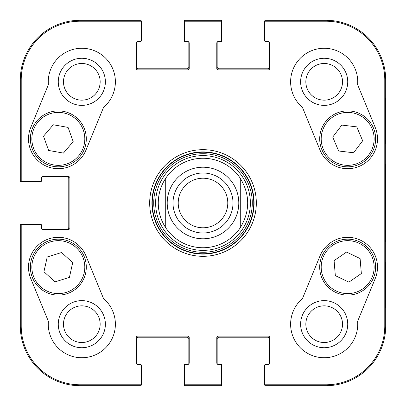 <?xml version="1.0" encoding="UTF-8"?>
<svg xmlns="http://www.w3.org/2000/svg" width="406" height="406" viewBox="0 0 406 406"><rect width="100%" height="100%" fill="white"/><g stroke="black" fill="none" stroke-linecap="round" stroke-linejoin="round"><path stroke-width="0.61" d="M63.488 324.181A18.331 18.331 0 0 1 90.99 308.301A18.331 18.331 0 0 1 90.99 340.055A18.331 18.331 0 0 1 63.488 324.181M305.845 81.819A18.331 18.331 0 0 1 333.346 65.945A18.331 18.331 0 0 1 333.346 97.699A18.331 18.331 0 0 1 305.845 81.819M305.845 324.181A18.331 18.331 0 0 1 333.346 308.301A18.331 18.331 0 0 1 333.346 340.055A18.331 18.331 0 0 1 305.845 324.181M63.488 81.819A18.331 18.331 0 0 1 90.99 65.945A18.331 18.331 0 0 1 90.99 97.699A18.331 18.331 0 0 1 63.488 81.819M201.67 155.645A47.375 47.375 0 0 0 162.654 227.832A47.375 47.375 0 0 0 244.676 225.523A47.375 47.375 0 0 0 201.67 155.645M58.266 324.181A23.553 23.553 0 0 0 93.598 344.577A23.553 23.553 0 0 0 93.598 303.779A23.553 23.553 0 0 0 58.266 324.181M58.266 81.819A23.553 23.553 0 0 0 93.598 102.221A23.553 23.553 0 0 0 93.598 61.423A23.553 23.553 0 0 0 58.266 81.819M372.033 128.519A26.471 26.471 0 0 1 344.445 165.146A26.471 26.471 0 0 1 326.525 122.942A26.471 26.471 0 0 1 372.033 128.519A26.471 26.471 0 0 0 337.32 114.502A26.471 26.471 0 0 0 323.303 149.215M300.623 81.819A23.553 23.553 0 0 0 335.955 102.221A23.553 23.553 0 0 0 335.955 61.423A23.553 23.553 0 0 0 300.623 81.819M300.623 324.181A23.553 23.553 0 0 0 335.955 344.577A23.553 23.553 0 0 0 335.955 303.779A23.553 23.553 0 0 0 300.623 324.181M385.37 262.657L385.106 262.657L385.37 262.657L385.37 307.398L385.106 307.398L385.106 262.657M385.37 307.398L385.106 307.398M385.37 98.602L385.106 98.602L385.37 98.602L385.37 143.343L385.106 143.343L385.106 98.602M385.37 143.343L385.106 143.343M385.619 203L385.279 164.242C385.096 162.075 384.863 190.688 384.969 218.113L385.279 241.717L385.619 203M384.781 79.957L384.781 326.043A58.738 58.738 0 0 1 326.043 384.781L264.895 384.781L264.895 385.7L326.043 385.7A59.657 59.657 0 0 0 385.7 326.043L385.7 79.957A59.657 59.657 0 0 0 326.043 20.3L264.895 20.3L264.895 21.219L326.043 21.219A58.738 58.738 0 0 1 384.781 79.957L385.7 79.957L385.7 326.043A59.657 59.657 0 0 1 326.043 385.7L266.387 385.7M264.895 21.219L264.895 40.062A1.492 1.492 0 0 0 266.387 41.554L268.249 41.554A1.492 1.492 0 0 1 269.741 43.046L269.741 68.401A1.492 1.492 0 0 1 268.249 69.888L218.286 69.888A1.492 1.492 0 0 1 216.794 68.401L216.794 43.046A1.492 1.492 0 0 1 218.286 41.554L220.153 41.554A1.492 1.492 0 0 0 221.64 40.062L221.64 20.3L184.36 20.3L184.36 40.062A1.492 1.492 0 0 0 185.846 41.554L187.714 41.554A1.492 1.492 0 0 1 189.206 43.046L189.206 68.401A1.492 1.492 0 0 1 187.714 69.888L137.751 69.888A1.492 1.492 0 0 1 136.259 68.401L136.259 43.046A1.492 1.492 0 0 1 137.751 41.554L139.613 41.554A1.492 1.492 0 0 0 141.105 40.062L141.105 20.3L79.957 20.3A59.657 59.657 0 0 0 20.3 79.957L20.3 181.375L40.062 181.375A1.492 1.492 0 0 0 41.554 179.883L41.554 178.021A1.492 1.492 0 0 1 43.046 176.529L68.401 176.529A1.492 1.492 0 0 1 69.888 178.021L69.888 227.979A1.492 1.492 0 0 1 68.401 229.471L43.046 229.471A1.492 1.492 0 0 1 41.554 227.979L41.554 226.117A1.492 1.492 0 0 0 40.062 224.625L20.3 224.625L20.3 326.043A59.657 59.657 0 0 0 79.957 385.7L141.105 385.7L141.105 365.938A1.492 1.492 0 0 0 139.613 364.446L137.751 364.446A1.492 1.492 0 0 1 136.259 362.954L136.259 337.599A1.492 1.492 0 0 1 137.751 336.112L187.714 336.112A1.492 1.492 0 0 1 189.206 337.599L189.206 362.954A1.492 1.492 0 0 1 187.714 364.446L185.846 364.446A1.492 1.492 0 0 0 184.36 365.938L184.36 385.7L221.64 385.7L221.64 384.781L184.36 384.781M302.45 107.392A33.556 33.556 0 0 1 311.402 50.791A33.556 33.556 0 0 1 357.615 84.681L375.251 127.509A29.831 29.831 0 0 1 359.026 166.45A29.831 29.831 0 0 1 320.085 150.225L302.45 107.392M48.385 84.681A33.556 33.556 0 0 1 94.598 50.791A33.556 33.556 0 0 1 103.55 107.392L85.915 150.225A29.831 29.831 0 0 1 46.974 166.45A29.831 29.831 0 0 1 30.749 127.509L48.385 84.681M30.749 278.491A29.831 29.831 0 0 1 46.974 239.55A29.831 29.831 0 0 1 85.915 255.775L103.55 298.608A33.556 33.556 0 0 1 94.598 355.209A33.556 33.556 0 0 1 48.385 321.319L30.749 278.491M357.615 321.319A33.556 33.556 0 0 1 311.402 355.209A33.556 33.556 0 0 1 302.45 298.608L320.085 255.775A29.831 29.831 0 0 1 359.026 239.55A29.831 29.831 0 0 1 375.251 278.491L357.615 321.319M151.92 203A51.08 51.08 0 0 1 228.542 158.761A51.08 51.08 0 0 1 228.542 247.239A51.08 51.08 0 0 1 151.92 203M149.682 203A53.318 53.318 0 0 0 229.659 249.177A53.318 53.318 0 0 0 229.659 156.823A53.318 53.318 0 0 0 149.682 203M221.64 384.781L221.64 365.938A1.492 1.492 0 0 0 220.153 364.446L218.286 364.446A1.492 1.492 0 0 1 216.794 362.954L216.794 337.599A1.492 1.492 0 0 1 218.286 336.112L268.249 336.112A1.492 1.492 0 0 1 269.741 337.599L269.741 362.954A1.492 1.492 0 0 1 268.249 364.446L266.387 364.446A1.492 1.492 0 0 0 264.895 365.938L264.895 384.781M184.36 21.219L221.64 21.219M21.219 181.375L21.219 79.957A58.738 58.738 0 0 1 79.957 21.219L141.105 21.219M141.105 384.781L79.957 384.781A58.738 58.738 0 0 1 21.219 326.043L21.219 224.625M348.891 282.134L335.336 275.628L334.087 260.642L346.546 252.06L360.102 258.566L361.35 273.553L348.891 282.134M331.803 244.102A27.963 27.963 0 0 0 335.655 292.386A27.963 27.963 0 0 0 375.545 264.905A27.963 27.963 0 0 0 331.803 244.102M332.722 137.066L341.811 125.084L356.747 126.86L362.659 140.786L353.57 152.768L338.64 150.991L332.722 137.066M373.408 127.936A27.963 27.963 0 0 0 325.333 122.044A27.963 27.963 0 0 0 344.268 166.627A27.963 27.963 0 0 0 373.408 127.936M43.513 136.218L53.267 124.774L68.076 127.398L73.192 141.633L63.437 153.082L48.629 150.459L43.513 136.218M84.651 129.412A27.963 27.963 0 0 0 36.987 120.805A27.963 27.963 0 0 0 53.364 166.389A27.963 27.963 0 0 0 84.651 129.412M47.223 256.973L61.585 252.512L72.699 262.646L69.411 277.41L55.049 281.871L43.934 271.736L47.223 256.973M85.625 273.213A27.963 27.963 0 0 0 49.948 240.453A27.963 27.963 0 0 0 39.418 287.732A27.963 27.963 0 0 0 85.625 273.213M264.895 384.954A1.863 1.863 0 0 1 264.519 383.837L264.519 365.567A1.117 1.117 0 0 1 265.641 364.446L268.249 364.446A1.117 1.117 0 0 0 269.371 363.329L269.371 339.091A1.863 1.863 0 0 0 267.503 337.229L219.032 337.229A1.863 1.863 0 0 0 217.169 339.091L217.169 363.329A1.117 1.117 0 0 0 218.286 364.446L220.9 364.446A1.117 1.117 0 0 1 222.016 365.567L222.016 383.837A1.863 1.863 0 0 1 221.64 384.954M220.153 385.7L185.846 385.7M184.36 384.954A1.863 1.863 0 0 1 183.984 383.837L183.984 365.567A1.117 1.117 0 0 1 185.1 364.446L187.714 364.446A1.117 1.117 0 0 0 188.831 363.329L188.831 339.091A1.863 1.863 0 0 0 186.968 337.229L138.497 337.229A1.863 1.863 0 0 0 136.629 339.091L136.629 363.329A1.117 1.117 0 0 0 137.751 364.446L140.359 364.446A1.117 1.117 0 0 1 141.481 365.567L141.481 383.837A1.863 1.863 0 0 1 141.105 384.954M21.046 224.625A1.863 1.863 0 0 1 22.163 224.254L40.433 224.254A1.117 1.117 0 0 1 41.554 225.371L41.554 227.979A1.117 1.117 0 0 0 42.671 229.101L66.909 229.101A1.863 1.863 0 0 0 68.771 227.238L68.771 178.762A1.863 1.863 0 0 0 66.909 176.899L42.671 176.899A1.117 1.117 0 0 0 41.554 178.021L41.554 180.629A1.117 1.117 0 0 1 40.433 181.746L22.163 181.746A1.863 1.863 0 0 1 21.046 181.375M139.613 385.7L79.957 385.7A59.657 59.657 0 0 1 20.3 326.043L20.3 226.117M141.105 21.046A1.863 1.863 0 0 1 141.481 22.163L141.481 40.433A1.117 1.117 0 0 1 140.359 41.554L137.751 41.554A1.117 1.117 0 0 0 136.629 42.671L136.629 66.909A1.863 1.863 0 0 0 138.497 68.771L186.968 68.771A1.863 1.863 0 0 0 188.831 66.909L188.831 42.671A1.117 1.117 0 0 0 187.714 41.554L185.1 41.554A1.117 1.117 0 0 1 183.984 40.433L183.984 22.163A1.863 1.863 0 0 1 184.36 21.046M20.3 179.883L20.3 79.957A59.657 59.657 0 0 1 79.957 20.3L139.613 20.3M221.64 21.046A1.863 1.863 0 0 1 222.016 22.163L222.016 40.433A1.117 1.117 0 0 1 220.9 41.554L218.286 41.554A1.117 1.117 0 0 0 217.169 42.671L217.169 66.909A1.863 1.863 0 0 0 219.032 68.771L267.503 68.771A1.863 1.863 0 0 0 269.371 66.909L269.371 42.671A1.117 1.117 0 0 0 268.249 41.554L265.641 41.554A1.117 1.117 0 0 1 264.519 40.433L264.519 22.163A1.863 1.863 0 0 1 264.895 21.046M185.846 20.3L220.153 20.3M266.387 20.3L326.043 20.3A59.657 59.657 0 0 1 385.7 79.957M240.286 178.27C250.142 194.758 250.142 211.242 240.286 227.73L240.286 178.27L240.286 227.73A44.741 44.741 0 0 1 165.714 227.73C160.812 220.219 158.325 211.973 158.259 203C158.325 194.027 160.812 185.781 165.714 178.27L165.714 227.73L165.714 178.27A44.741 44.741 0 0 1 240.286 178.27A44.741 44.741 0 0 0 165.714 178.27M227.786 203A24.786 24.786 0 0 1 190.607 224.462A24.786 24.786 0 0 1 190.607 181.538A24.786 24.786 0 0 1 227.786 203M233.003 203A30.003 30.003 0 0 0 187.998 177.016A30.003 30.003 0 0 0 187.998 228.984A30.003 30.003 0 0 0 233.003 203M201.574 152.27A50.75 50.75 0 0 0 159.781 229.603A50.75 50.75 0 0 0 247.65 227.132A50.75 50.75 0 0 0 201.574 152.27M201.615 153.732A49.288 49.288 0 0 0 161.025 228.832A49.288 49.288 0 0 0 246.361 226.431A49.288 49.288 0 0 0 201.615 153.732M385.7 326.043L384.781 326.043M326.043 385.7L326.043 384.781M326.043 20.3L326.043 21.219M79.957 20.3L79.957 21.219M20.3 326.043L21.219 326.043M20.3 79.957L21.219 79.957M79.957 385.7L79.957 384.781M332.651 245.331A26.471 26.471 0 0 1 374.058 265.027A26.471 26.471 0 0 1 336.3 291.036A26.471 26.471 0 0 1 332.651 245.331M83.245 129.915A26.471 26.471 0 0 1 53.628 164.922A26.471 26.471 0 0 1 38.123 121.77A26.471 26.471 0 0 1 83.245 129.915M84.169 272.888A26.471 26.471 0 0 1 40.427 286.631A26.471 26.471 0 0 1 50.395 241.874A26.471 26.471 0 0 1 84.169 272.888M240.286 227.73A44.741 44.741 0 0 1 165.714 227.73M167.206 203A35.794 35.794 0 0 1 220.9 172.002A35.794 35.794 0 0 1 220.9 233.998A35.794 35.794 0 0 1 167.206 203"/></g></svg>
